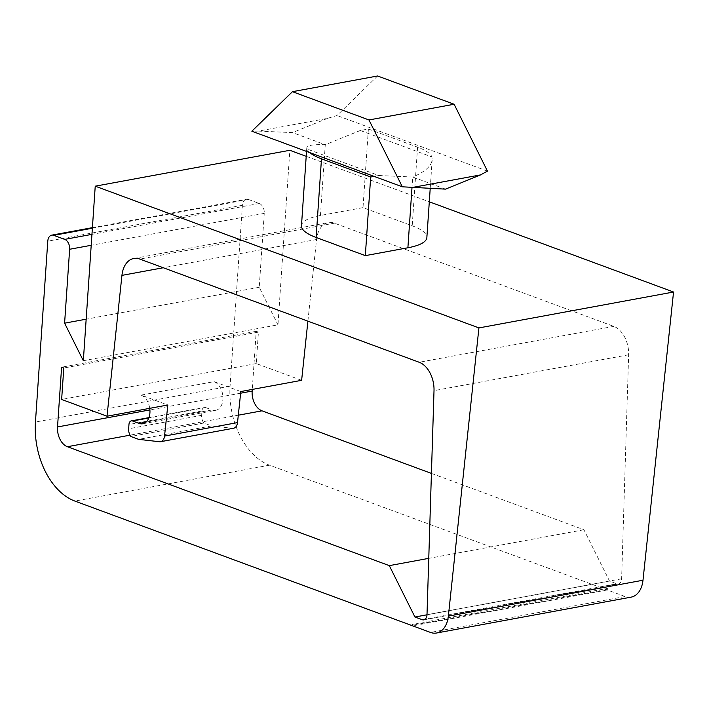 <?xml version="1.0" encoding="UTF-8"?>
<svg xmlns="http://www.w3.org/2000/svg" width="709" height="709" viewBox="0 0 709 709"><rect width="100%" height="100%" fill="white"/><g stroke="black" fill="none" stroke-linecap="round" stroke-linejoin="round"><path stroke-width="0.53" stroke-dasharray="3.54 2.66" d="M368.379 129.003L417.566 147.171A57.358 15.722 -176.1 0 1 431.914 156.946L360.296 130.491L368.379 129.003L363.017 207.622L412.213 225.799A57.358 15.722 -176.1 0 1 426.862 237.55M309.895 152.665A57.358 15.722 -176.1 0 1 307.148 149.058L378.766 175.513L374.086 176.381M83.334 360.721L277.963 324.828L289.857 150.29M631.161 597.129A24.585 16.13 79.6 0 1 625.09 596.535L607.294 589.968L607.4 588.39L412.771 624.283M607.294 589.968L412.665 625.852M301.626 380.325L256.268 363.566L258.413 332.122L63.783 368.006M256.268 363.566L61.639 399.459M378.766 175.513L412.718 177.02C424.948 171.897 431.435 166.119 432.171 159.693L431.914 156.946M360.296 130.491L325.271 144.716C313.422 144.255 307.254 145.301 306.784 147.853L307.148 149.058M301.476 225.71A57.358 15.722 -176.1 0 1 320.441 215.474L363.017 207.622M377.596 75.987L336.988 115.514L327.505 118.376L258.519 131.094L251.846 131.218M258.519 131.094L292.471 132.601L327.505 118.376M320.441 215.474L325.271 144.716L292.471 132.601M445.509 189.135L412.718 177.02L411.991 187.655M487.464 171.108L336.988 115.514M142.757 423.769L215.74 410.307A14.747 9.678 79.6 0 0 222.91 396.756A14.747 9.678 79.6 0 0 214.029 381.646L141.047 395.108L167.829 404.999M141.047 395.108A14.747 9.678 79.6 0 1 149.732 408.34M233.571 428.245A8.198 5.38 79.6 0 1 232.508 428.28L211.637 425.905L203.82 423.016A8.198 5.38 79.6 0 1 201.648 415.323L201.941 411.034A4.919 3.226 79.6 0 1 204.325 407.409A4.919 3.226 79.6 0 1 205.539 407.533L212.097 409.953L146.027 422.139M215.74 410.307A14.747 9.678 79.6 0 1 212.097 409.953M214.029 381.646L240.812 391.545M211.637 425.905L138.654 439.358M203.82 423.016L130.837 436.478M607.4 588.39L606.195 589.56L269.509 465.184A65.556 43.01 79.6 0 1 230.079 386.139L242.407 205.3A8.198 5.38 79.6 0 1 246.386 199.264A8.198 5.38 79.6 0 1 248.407 199.459L259.334 203.492A8.198 5.38 79.6 0 1 264.262 213.374L259.228 287.287L277.963 324.828M306.208 156.326L429.299 201.799M431.426 473.408L583.924 529.747L609.554 581.132L616.812 583.808L425.258 619.125M307.901 321.159L316.56 239.491A24.585 16.13 79.6 0 1 328.4 222.599A24.585 16.13 79.6 0 1 334.462 223.184L613.79 326.37A24.585 16.13 79.6 0 1 628.644 354.775L621.625 578.801A6.558 4.298 79.6 0 1 618.425 583.968A6.558 4.298 79.6 0 1 616.812 583.808M258.413 332.122L256.224 331.316L252.262 389.427M426.995 614.792L609.554 581.132M583.924 529.747L428.768 558.355M606.195 589.56L412.709 625.241M256.224 331.316L61.603 367.2M259.228 287.287L86.17 319.192M417.566 147.171L412.213 225.799M232.508 428.28L159.525 441.734M205.539 407.533L148.819 417.991M201.941 411.034L128.958 424.496M201.648 415.323L128.666 428.785M316.56 239.491L163.318 267.745M334.462 223.184L139.833 259.077M613.79 326.37L419.17 362.264M628.644 354.775L434.014 390.659M621.625 578.801L427.004 614.685M625.09 596.535L430.469 632.428M238.304 415.199L130.013 435.166M269.509 465.184L74.888 501.077M240.635 393.194L149.909 409.917M264.262 213.374L91.204 245.287M259.334 203.492L91.948 234.36M248.407 199.459L92.365 228.227M242.407 205.3L47.778 241.184M230.079 386.139L35.45 422.023M430.212 188.452L432.171 159.693M306.536 151.425L306.784 147.853M148.961 417.628L204.325 407.409M133.771 258.484L328.4 222.599M423.805 619.852L618.425 583.968M92.409 227.651L246.386 199.264"/><path stroke-width="1.06" d="M374.086 176.381L370.683 177.011L365.321 255.63L316.125 237.462A57.358 15.722 -176.1 0 1 301.476 225.71L306.536 151.425M370.683 177.011L321.487 158.834A57.358 15.722 -176.1 0 1 309.895 152.665M83.334 360.721L95.236 186.175L478.921 327.912L448.363 616.121A24.585 16.13 79.6 0 1 436.531 633.013A24.585 16.13 79.6 0 1 430.469 632.428L412.665 625.852L412.771 624.283L411.574 625.444L74.888 501.077A65.556 43.01 79.6 0 1 35.45 422.023L47.778 241.184A8.198 5.38 79.6 0 1 51.757 235.149A8.198 5.38 79.6 0 1 53.778 235.344L64.714 239.385A8.198 5.38 79.6 0 1 69.642 249.267L64.599 323.171L83.334 360.721M306.208 156.326L289.857 150.29L95.236 186.175M61.639 399.459L63.783 368.006L61.603 367.2L57.526 426.951A16.387 10.75 79.6 0 0 67.39 446.714L389.303 565.631L414.933 617.016L422.183 619.693A6.558 4.298 79.6 0 0 423.805 619.852A6.558 4.298 79.6 0 0 427.004 614.685L434.014 390.659A24.585 16.13 79.6 0 0 419.17 362.264L139.833 259.077A24.585 16.13 79.6 0 0 133.771 258.484A24.585 16.13 79.6 0 0 121.939 275.376L107.006 416.218L61.639 399.459M430.212 188.452L426.862 237.55A57.358 15.722 -176.1 0 1 407.897 247.778L365.321 255.63M402.322 186.804L445.509 189.135L480.542 174.91L487.464 171.108L454.114 104.25L368.964 119.954L292.445 91.683L251.846 131.218L402.322 186.804L368.964 119.954M480.542 174.91L411.557 187.628M454.114 104.25L377.596 75.987L292.445 91.683M107.006 416.218L167.829 404.999L164.532 436.07A8.198 5.38 79.6 0 1 160.588 441.698A8.198 5.38 79.6 0 1 159.525 441.734L138.654 439.358L130.837 436.478A8.198 5.38 79.6 0 1 128.666 428.785L128.958 424.496A4.919 3.226 79.6 0 1 131.342 420.871A4.919 3.226 79.6 0 1 132.556 420.986L139.115 423.415A14.747 9.678 79.6 0 0 142.757 423.769A14.747 9.678 79.6 0 0 149.732 408.34M307.901 321.159L301.626 380.325L240.812 391.545L237.515 422.608A8.198 5.38 79.6 0 1 233.571 428.245L160.588 441.698M429.299 201.799L673.55 292.019L642.992 580.237A24.585 16.13 79.6 0 1 631.161 597.129L436.531 633.013M252.262 389.427L252.156 391.067L240.635 393.194M431.426 473.408L262.011 410.83A16.387 10.75 79.6 0 1 252.156 391.067M414.933 617.016L426.995 614.792M673.55 292.019L478.921 327.912M428.768 558.355L389.303 565.631M412.709 625.241L411.574 625.444M86.17 319.192L64.599 323.171M321.487 158.834L316.125 237.462M411.991 187.655L407.897 247.778M237.515 422.608L164.532 436.07M146.027 422.139L139.115 423.415M148.819 417.991L132.556 420.986M163.318 267.745L121.939 275.376M425.258 619.125L422.183 619.693M642.992 580.237L448.363 616.121M262.011 410.83L238.304 415.199M130.013 435.166L67.39 446.714M149.909 409.917L57.526 426.951M91.204 245.287L69.642 249.267M91.948 234.36L64.714 239.385M92.365 228.227L53.778 235.344M131.342 420.871L148.961 417.628M51.757 235.149L92.409 227.651"/></g></svg>
